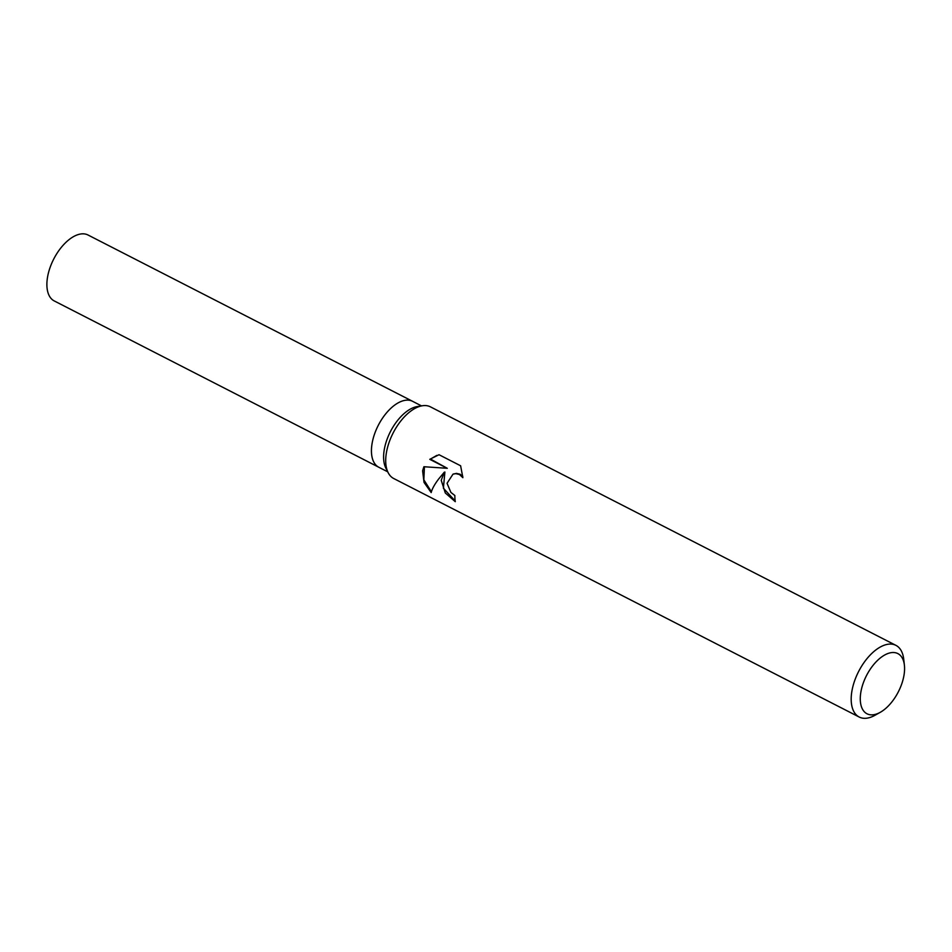 <?xml version="1.0" encoding="UTF-8"?>
<svg xmlns="http://www.w3.org/2000/svg" width="952" height="952" viewBox="0 0 952 952"><rect width="100%" height="100%" fill="white"/><g stroke="black" fill="none" stroke-linecap="round" stroke-linejoin="round"><path stroke-width="1.43" d="M880.255 712.322L874.971 715.285A40.258 21.277 -62.9 0 1 859.204 717.034L393.712 478.511A40.258 21.277 -62.9 0 1 388.13 472.632L385.834 468.075A37.045 19.575 -62.9 0 1 384.322 449.332A37.045 19.575 -62.9 0 1 417.369 406.54L422.402 405.754A40.258 21.277 -62.9 0 1 430.435 406.849L895.927 645.361A40.258 21.277 -62.9 0 1 903.722 659.189L904.4 665.21A33.82 17.874 -62.9 0 1 903.924 675.646A33.82 17.874 -62.9 0 1 880.255 712.322A33.82 17.874 -62.9 0 1 860.929 691.735A33.82 17.874 -62.9 0 1 883.706 655.583A33.82 17.874 -62.9 0 1 904.4 665.21M372.161 443.096A37.045 19.575 -62.9 0 0 378.801 467.253A37.045 19.575 -62.9 0 1 372.149 443.096A37.045 19.575 -62.9 0 1 389.035 410.086A37.045 19.575 -62.9 0 1 412.585 401.316L421.51 405.897M388.13 472.632A40.258 21.277 -62.9 0 1 386.488 452.248A40.258 21.277 -62.9 0 1 422.402 405.754M431.185 492.565L424.021 482.378L422.617 470.764L423.902 466.73L447.285 468.301L429.768 459.328L439.015 454.723L460.613 465.778L462.886 477.69L459.435 474.489L455.746 473.644L452.997 474.167L447.047 483.283L450.915 492.446L454.854 495.504A40.258 21.277 117.1 0 0 455.282 501.68L445.298 492.981L441.24 480.308L444.239 472.263L438.658 478.987C434.564 484.401 432.065 488.935 431.185 492.577M859.204 717.034A40.258 21.277 -62.9 0 1 851.969 690.771A40.258 21.277 -62.9 0 1 870.318 654.905A40.258 21.277 -62.9 0 1 895.927 645.361M455.175 500.978L443.394 488.221L444.893 472.025L444.239 472.263M453.319 474.06L456.424 473.382L460.125 474.239L462.791 476.393M436.861 455.377L430.459 459.066L447.285 468.301M424.425 466.777L423.842 479.808L431.399 491.744M430.459 459.066L429.768 459.328M378.646 467.17L54.252 300.939A37.045 19.575 -62.9 0 1 47.6 276.794A37.045 19.575 -62.9 0 1 64.486 243.783A37.045 19.575 -62.9 0 1 88.036 235.013L412.43 401.232M452.997 474.167L453.664 473.917M378.801 467.253L387.726 471.823"/></g></svg>
